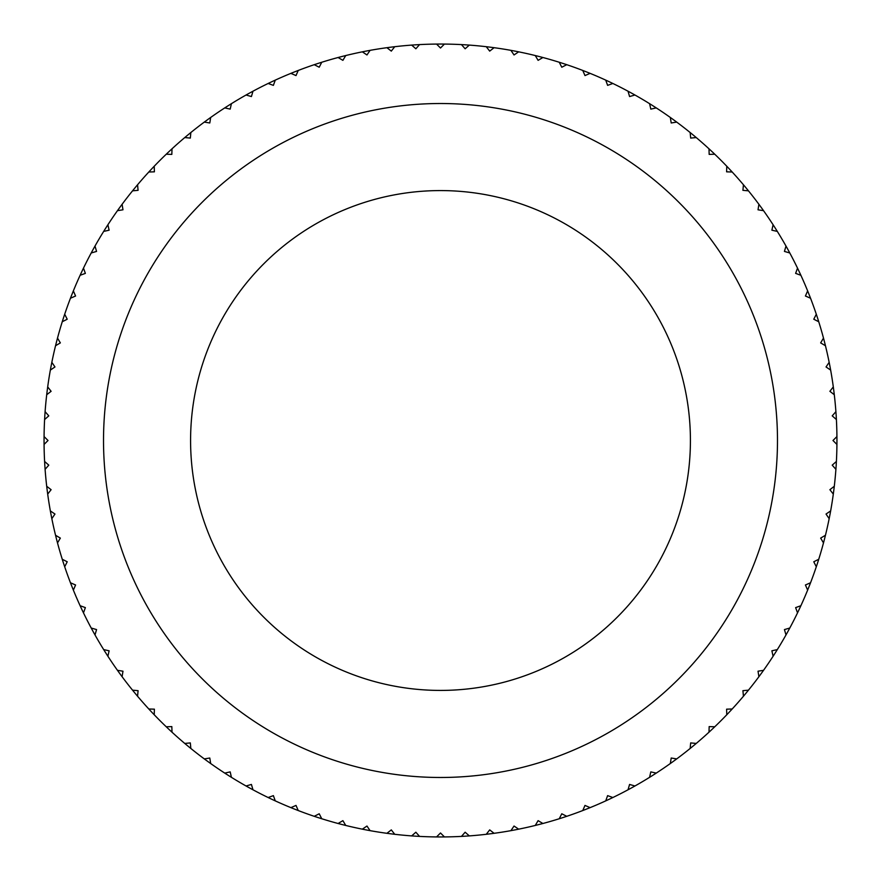 <?xml version="1.0" encoding="UTF-8"?>
<svg xmlns="http://www.w3.org/2000/svg" width="881" height="881" viewBox="0 0 881 881"><rect width="100%" height="100%" fill="white"/><g stroke="black" fill="none" stroke-linecap="round" stroke-linejoin="round"><path stroke-width="1.32" d="M44.072 444.442A396.45 396.45 0 0 1 44.072 436.558L48.015 440.5L44.072 444.442A396.45 396.45 0 0 0 44.601 461.457L48.785 465.146L45.096 469.331A396.45 396.45 0 0 0 46.704 486.268L51.109 489.693L47.695 494.098A396.45 396.45 0 0 0 50.349 510.914L54.963 514.041L51.836 518.656A396.45 396.45 0 0 0 55.547 535.263L60.349 538.104L57.507 542.905A396.45 396.45 0 0 0 62.254 559.248L67.22 561.781L64.687 566.758A396.45 396.45 0 0 0 70.458 582.77L75.579 584.984L73.365 590.105A396.45 396.45 0 0 0 80.116 605.721L85.369 607.615L83.475 612.857A396.45 396.45 0 0 0 91.206 628.021L96.558 629.585L95.005 634.937A396.45 396.45 0 0 0 103.672 649.583L109.112 650.806L107.9 656.246A396.45 396.45 0 0 0 117.459 670.32L122.977 671.201L122.096 676.707A396.45 396.45 0 0 0 132.535 690.153L138.086 690.682L137.557 696.232A396.45 396.45 0 0 0 148.812 708.996L154.395 709.172L154.219 714.755A396.45 396.45 0 0 0 166.245 726.781L171.828 726.605L172.004 732.188A396.45 396.45 0 0 0 184.768 743.443L190.318 742.914L190.847 748.465A396.45 396.45 0 0 0 204.293 758.904L209.799 758.023L210.68 763.541A396.45 396.45 0 0 0 224.754 773.1L230.194 771.888L231.417 777.328A396.45 396.45 0 0 0 246.063 785.995L251.415 784.442L252.979 789.794A396.45 396.45 0 0 0 268.143 797.525L273.385 795.631L275.279 800.884A396.45 396.45 0 0 0 290.895 807.635L296.016 805.421L298.23 810.542A396.45 396.45 0 0 0 314.242 816.313L319.219 813.78L321.752 818.746A396.45 396.45 0 0 0 338.095 823.493L342.896 820.652L345.737 825.453A396.45 396.45 0 0 0 362.344 829.164L366.959 826.037L370.086 830.651A396.45 396.45 0 0 0 386.902 833.305L391.307 829.891L394.732 834.296A396.45 396.45 0 0 0 411.669 835.904L415.854 832.215L419.543 836.399A396.45 396.45 0 0 0 436.558 836.928L440.5 832.986L444.442 836.928A396.45 396.45 0 0 0 461.457 836.399L465.146 832.215L469.331 835.904A396.45 396.45 0 0 0 486.268 834.296L489.693 829.891L494.098 833.305A396.45 396.45 0 0 0 510.914 830.651L514.041 826.037L518.656 829.164A396.45 396.45 0 0 0 535.263 825.453L538.104 820.652L542.905 823.493A396.45 396.45 0 0 0 559.248 818.746L561.781 813.78L566.758 816.313A396.45 396.45 0 0 0 582.77 810.542L584.984 805.421L590.105 807.635A396.45 396.45 0 0 0 605.721 800.884L607.615 795.631L612.857 797.525A396.45 396.45 0 0 0 628.021 789.794L629.585 784.442L634.937 785.995A396.45 396.45 0 0 0 649.583 777.328L650.806 771.888L656.246 773.1A396.45 396.45 0 0 0 670.32 763.541L671.201 758.023L676.707 758.904A396.45 396.45 0 0 0 690.153 748.465L690.682 742.914L696.232 743.443A396.45 396.45 0 0 0 708.996 732.188L709.172 726.605L714.755 726.781A396.45 396.45 0 0 0 726.781 714.755L726.605 709.172L732.188 708.996A396.45 396.45 0 0 0 743.443 696.232L742.914 690.682L748.465 690.153A396.45 396.45 0 0 0 758.904 676.707L758.023 671.201L763.541 670.32A396.45 396.45 0 0 0 773.1 656.246L771.888 650.806L777.328 649.583A396.45 396.45 0 0 0 785.995 634.937L784.442 629.585L789.794 628.021A396.45 396.45 0 0 0 797.525 612.857L795.631 607.615L800.884 605.721A396.45 396.45 0 0 0 807.635 590.105L805.421 584.984L810.542 582.77A396.45 396.45 0 0 0 816.313 566.758L813.78 561.781L818.746 559.248A396.45 396.45 0 0 0 823.493 542.905L820.652 538.104L825.453 535.263A396.45 396.45 0 0 0 829.164 518.656L826.037 514.041L830.651 510.914A396.45 396.45 0 0 0 833.305 494.098L829.891 489.693L834.296 486.268A396.45 396.45 0 0 0 835.904 469.331L832.215 465.146L836.399 461.457A396.45 396.45 0 0 1 835.904 469.331M44.601 419.543A396.45 396.45 0 0 1 45.096 411.669L48.785 415.854L44.601 419.543A396.45 396.45 0 0 0 44.072 436.558M46.704 394.732A396.45 396.45 0 0 1 47.695 386.902L51.109 391.307L46.704 394.732A396.45 396.45 0 0 0 45.096 411.669M50.349 370.086A396.45 396.45 0 0 1 51.836 362.344L54.963 366.959L50.349 370.086A396.45 396.45 0 0 0 47.695 386.902M55.547 345.737A396.45 396.45 0 0 1 57.507 338.095L60.349 342.896L55.547 345.737A396.45 396.45 0 0 0 51.836 362.344M62.254 321.752A396.45 396.45 0 0 1 64.687 314.242L67.22 319.219L62.254 321.752A396.45 396.45 0 0 0 57.507 338.095M70.458 298.23A396.45 396.45 0 0 1 73.365 290.895L75.579 296.016L70.458 298.23A396.45 396.45 0 0 0 64.687 314.242M80.116 275.279A396.45 396.45 0 0 1 83.475 268.143L85.369 273.385L80.116 275.279A396.45 396.45 0 0 0 73.365 290.895M91.206 252.979A396.45 396.45 0 0 1 95.005 246.063L96.558 251.415L91.206 252.979A396.45 396.45 0 0 0 83.475 268.143M103.672 231.417A396.45 396.45 0 0 1 107.9 224.754L109.112 230.194L103.672 231.417A396.45 396.45 0 0 0 95.005 246.063M117.459 210.68A396.45 396.45 0 0 1 122.096 204.293L122.977 209.799L117.459 210.68A396.45 396.45 0 0 0 107.9 224.754M132.535 190.847A396.45 396.45 0 0 1 137.557 184.768L138.086 190.318L132.535 190.847A396.45 396.45 0 0 0 122.096 204.293M148.812 172.004A396.45 396.45 0 0 1 154.219 166.245L154.395 171.828L148.812 172.004A396.45 396.45 0 0 0 137.557 184.768M166.245 154.219A396.45 396.45 0 0 1 172.004 148.812L171.828 154.395L166.245 154.219A396.45 396.45 0 0 0 154.219 166.245M184.768 137.557A396.45 396.45 0 0 1 190.847 132.535L190.318 138.086L184.768 137.557A396.45 396.45 0 0 0 172.004 148.812M204.293 122.096A396.45 396.45 0 0 1 210.68 117.459L209.799 122.977L204.293 122.096A396.45 396.45 0 0 0 190.847 132.535M224.754 107.9A396.45 396.45 0 0 1 231.417 103.672L230.194 109.112L224.754 107.9A396.45 396.45 0 0 0 210.68 117.459M246.063 95.005A396.45 396.45 0 0 1 252.979 91.206L251.415 96.558L246.063 95.005A396.45 396.45 0 0 0 231.417 103.672M268.143 83.475A396.45 396.45 0 0 1 275.279 80.116L273.385 85.369L268.143 83.475A396.45 396.45 0 0 0 252.979 91.206M290.895 73.365A396.45 396.45 0 0 1 298.23 70.458L296.016 75.579L290.895 73.365A396.45 396.45 0 0 0 275.279 80.116M314.242 64.687A396.45 396.45 0 0 1 321.752 62.254L319.219 67.22L314.242 64.687A396.45 396.45 0 0 0 298.23 70.458M338.095 57.507A396.45 396.45 0 0 1 345.737 55.547L342.896 60.349L338.095 57.507A396.45 396.45 0 0 0 321.752 62.254M362.344 51.836A396.45 396.45 0 0 1 370.086 50.349L366.959 54.963L362.344 51.836A396.45 396.45 0 0 0 345.737 55.547M386.902 47.695A396.45 396.45 0 0 1 394.732 46.704L391.307 51.109L386.902 47.695A396.45 396.45 0 0 0 370.086 50.349M411.669 45.096A396.45 396.45 0 0 1 419.543 44.601L415.854 48.785L411.669 45.096A396.45 396.45 0 0 0 394.732 46.704M436.558 44.072A396.45 396.45 0 0 1 444.442 44.072L440.5 48.015L436.558 44.072A396.45 396.45 0 0 0 419.543 44.601M461.457 44.601A396.45 396.45 0 0 1 469.331 45.096L465.146 48.785L461.457 44.601A396.45 396.45 0 0 0 444.442 44.072M486.268 46.704A396.45 396.45 0 0 1 494.098 47.695L489.693 51.109L486.268 46.704A396.45 396.45 0 0 0 469.331 45.096M510.914 50.349A396.45 396.45 0 0 1 518.656 51.836L514.041 54.963L510.914 50.349A396.45 396.45 0 0 0 494.098 47.695M535.263 55.547A396.45 396.45 0 0 1 542.905 57.507L538.104 60.349L535.263 55.547A396.45 396.45 0 0 0 518.656 51.836M559.248 62.254A396.45 396.45 0 0 1 566.758 64.687L561.781 67.22L559.248 62.254A396.45 396.45 0 0 0 542.905 57.507M582.77 70.458A396.45 396.45 0 0 1 590.105 73.365L584.984 75.579L582.77 70.458A396.45 396.45 0 0 0 566.758 64.687M605.721 80.116A396.45 396.45 0 0 1 612.857 83.475L607.615 85.369L605.721 80.116A396.45 396.45 0 0 0 590.105 73.365M628.021 91.206A396.45 396.45 0 0 1 634.937 95.005L629.585 96.558L628.021 91.206A396.45 396.45 0 0 0 612.857 83.475M649.583 103.672A396.45 396.45 0 0 1 656.246 107.9L650.806 109.112L649.583 103.672A396.45 396.45 0 0 0 634.937 95.005M670.32 117.459A396.45 396.45 0 0 1 676.707 122.096L671.201 122.977L670.32 117.459A396.45 396.45 0 0 0 656.246 107.9M690.153 132.535A396.45 396.45 0 0 1 696.232 137.557L690.682 138.086L690.153 132.535A396.45 396.45 0 0 0 676.707 122.096M708.996 148.812A396.45 396.45 0 0 1 714.755 154.219L709.172 154.395L708.996 148.812A396.45 396.45 0 0 0 696.232 137.557M726.781 166.245A396.45 396.45 0 0 1 732.188 172.004L726.605 171.828L726.781 166.245A396.45 396.45 0 0 0 714.755 154.219M743.443 184.768A396.45 396.45 0 0 1 748.465 190.847L742.914 190.318L743.443 184.768A396.45 396.45 0 0 0 732.188 172.004M758.904 204.293A396.45 396.45 0 0 1 763.541 210.68L758.023 209.799L758.904 204.293A396.45 396.45 0 0 0 748.465 190.847M773.1 224.754A396.45 396.45 0 0 1 777.328 231.417L771.888 230.194L773.1 224.754A396.45 396.45 0 0 0 763.541 210.68M785.995 246.063A396.45 396.45 0 0 1 789.794 252.979L784.442 251.415L785.995 246.063A396.45 396.45 0 0 0 777.328 231.417M797.525 268.143A396.45 396.45 0 0 1 800.884 275.279L795.631 273.385L797.525 268.143A396.45 396.45 0 0 0 789.794 252.979M807.635 290.895A396.45 396.45 0 0 1 810.542 298.23L805.421 296.016L807.635 290.895A396.45 396.45 0 0 0 800.884 275.279M816.313 314.242A396.45 396.45 0 0 1 818.746 321.752L813.78 319.219L816.313 314.242A396.45 396.45 0 0 0 810.542 298.23M823.493 338.095A396.45 396.45 0 0 1 825.453 345.737L820.652 342.896L823.493 338.095A396.45 396.45 0 0 0 818.746 321.752M829.164 362.344A396.45 396.45 0 0 1 830.651 370.086L826.037 366.959L829.164 362.344A396.45 396.45 0 0 0 825.453 345.737M833.305 386.902A396.45 396.45 0 0 1 834.296 394.732L829.891 391.307L833.305 386.902A396.45 396.45 0 0 0 830.651 370.086M835.904 411.669A396.45 396.45 0 0 1 836.399 419.543L832.215 415.854L835.904 411.669A396.45 396.45 0 0 0 834.296 394.732M836.399 461.457A396.45 396.45 0 0 0 836.928 444.442L832.986 440.5L836.928 436.558A396.45 396.45 0 0 0 836.399 419.543M836.928 436.558A396.45 396.45 0 0 1 836.928 444.442M103.518 440.5A336.983 336.983 0 0 1 440.5 103.518A336.983 336.983 0 0 1 777.483 440.5A336.983 336.983 0 0 1 440.5 777.483A336.983 336.983 0 0 1 103.518 440.5A336.983 336.983 0 0 0 440.5 777.483A336.983 336.983 0 0 0 777.483 440.5A336.983 336.983 0 0 0 440.5 103.518A336.983 336.983 0 0 0 103.518 440.5M834.296 486.268A396.45 396.45 0 0 1 833.305 494.098M830.651 510.914A396.45 396.45 0 0 1 829.164 518.656M825.453 535.263A396.45 396.45 0 0 1 823.493 542.905M818.746 559.248A396.45 396.45 0 0 1 816.313 566.758M810.542 582.77A396.45 396.45 0 0 1 807.635 590.105M800.884 605.721A396.45 396.45 0 0 1 797.525 612.857M789.794 628.021A396.45 396.45 0 0 1 785.995 634.937M777.328 649.583A396.45 396.45 0 0 1 773.1 656.246M763.541 670.32A396.45 396.45 0 0 1 758.904 676.707M748.465 690.153A396.45 396.45 0 0 1 743.443 696.232M732.188 708.996A396.45 396.45 0 0 1 726.781 714.755M714.755 726.781A396.45 396.45 0 0 1 708.996 732.188M696.232 743.443A396.45 396.45 0 0 1 690.153 748.465M676.707 758.904A396.45 396.45 0 0 1 670.32 763.541M656.246 773.1A396.45 396.45 0 0 1 649.583 777.328M634.937 785.995A396.45 396.45 0 0 1 628.021 789.794M612.857 797.525A396.45 396.45 0 0 1 605.721 800.884M590.105 807.635A396.45 396.45 0 0 1 582.77 810.542M566.758 816.313A396.45 396.45 0 0 1 559.248 818.746M542.905 823.493A396.45 396.45 0 0 1 535.263 825.453M518.656 829.164A396.45 396.45 0 0 1 510.914 830.651M494.098 833.305A396.45 396.45 0 0 1 486.268 834.296M469.331 835.904A396.45 396.45 0 0 1 461.457 836.399M444.442 836.928A396.45 396.45 0 0 1 436.558 836.928M419.543 836.399A396.45 396.45 0 0 1 411.669 835.904M394.732 834.296A396.45 396.45 0 0 1 386.902 833.305M370.086 830.651A396.45 396.45 0 0 1 362.344 829.164M345.737 825.453A396.45 396.45 0 0 1 338.095 823.493M321.752 818.746A396.45 396.45 0 0 1 314.242 816.313M298.23 810.542A396.45 396.45 0 0 1 290.895 807.635M275.279 800.884A396.45 396.45 0 0 1 268.143 797.525M252.979 789.794A396.45 396.45 0 0 1 246.063 785.995M231.417 777.328A396.45 396.45 0 0 1 224.754 773.1M210.68 763.541A396.45 396.45 0 0 1 204.293 758.904M190.847 748.465A396.45 396.45 0 0 1 184.768 743.443M172.004 732.188A396.45 396.45 0 0 1 166.245 726.781M154.219 714.755A396.45 396.45 0 0 1 148.812 708.996M137.557 696.232A396.45 396.45 0 0 1 132.535 690.153M122.096 676.707A396.45 396.45 0 0 1 117.459 670.32M107.9 656.246A396.45 396.45 0 0 1 103.672 649.583M95.005 634.937A396.45 396.45 0 0 1 91.206 628.021M83.475 612.857A396.45 396.45 0 0 1 80.116 605.721M73.365 590.105A396.45 396.45 0 0 1 70.458 582.77M64.687 566.758A396.45 396.45 0 0 1 62.254 559.248M57.507 542.905A396.45 396.45 0 0 1 55.547 535.263M51.836 518.656A396.45 396.45 0 0 1 50.349 510.914M47.695 494.098A396.45 396.45 0 0 1 46.704 486.268M45.096 469.331A396.45 396.45 0 0 1 44.601 461.457M440.5 190.582A249.918 249.918 0 0 1 690.418 440.5A249.918 249.918 0 0 1 440.5 690.418A249.918 249.918 0 0 1 190.582 440.5A249.918 249.918 0 0 1 440.5 190.582"/></g></svg>
